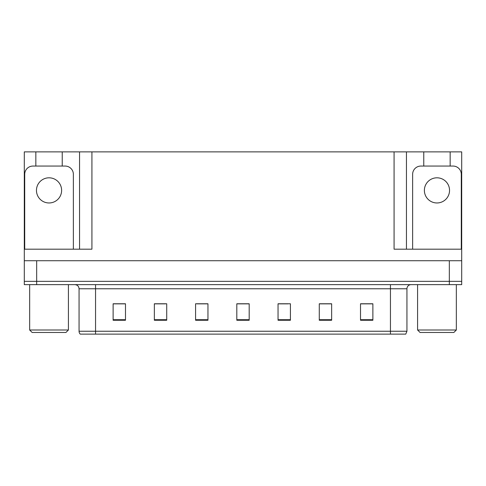 <?xml version="1.0" encoding="UTF-8"?>
<svg xmlns="http://www.w3.org/2000/svg" width="486" height="486" viewBox="0 0 486 486"><rect width="100%" height="100%" fill="white"/><g stroke="black" fill="none" stroke-linecap="round" stroke-linejoin="round"><path stroke-width="0.73" d="M62.232 166.06L62.232 151.875L394.079 151.875L394.079 249.184L461.7 249.184L461.7 260.733L24.3 260.733L24.3 281.345L36.669 281.345L24.3 281.345L24.3 284.644L36.669 284.644L36.669 281.345L449.331 281.345L36.669 281.345L36.669 260.733M35.843 166.06L35.843 151.875L24.3 151.875L24.3 249.184L91.921 249.184L91.921 151.875M24.3 249.184L24.3 260.733M36.669 284.644L461.7 284.644L461.7 281.345L449.331 281.345L461.7 281.345L461.7 260.733M450.158 166.06L450.158 151.875L461.7 151.875L461.7 249.184M79.552 151.875L79.552 249.184M394.079 151.875L406.448 151.875L406.448 249.184M406.448 151.875L423.768 151.875L423.768 166.06M450.158 151.875L423.768 151.875M35.843 151.875L62.232 151.875M406.94 331.239L405.761 334.125L390.446 334.125L390.446 331.239L406.94 331.239L406.94 288.769A4.125 4.125 0 0 1 411.065 284.644M79.06 331.239L95.554 331.239L95.554 334.125L390.446 334.125L80.239 334.125A4.125 4.125 0 0 1 79.06 331.239L79.06 288.769C78.811 286.266 77.438 284.887 74.935 284.644M372.883 320.268L372.883 303.774L360.515 303.774L360.515 320.268L372.883 320.268M331.652 320.268L331.652 303.774L319.284 303.774L319.284 320.268L331.652 320.268M290.415 320.268L290.415 303.774L278.047 303.774L278.047 320.268L290.415 320.268M125.485 320.268L125.485 303.774L113.117 303.774L113.117 320.268L125.485 320.268M166.716 320.268L166.716 303.774L154.348 303.774L154.348 320.268L166.716 320.268M207.953 320.268L207.953 303.774L195.585 303.774L195.585 320.268L207.953 320.268M249.184 320.268L249.184 303.774L236.816 303.774L236.816 320.268L249.184 320.268M390.446 334.125L403.641 334.125M328.913 303.859L325.687 303.859M319.502 303.859L331.652 303.859M360.515 303.859L372.805 303.859M366.614 303.859L363.394 303.859M206.392 303.859L203.136 303.859M196.952 303.859L207.953 303.859M154.348 303.859L165.434 303.859M159.25 303.859L156.024 303.859M121.543 303.859L118.317 303.859M278.047 303.859L287.985 303.859M281.801 303.859L278.545 303.859M244.1 303.859L240.837 303.859M249.184 303.859L236.816 303.859M125.485 303.859L113.117 303.859M49.037 177.809A12.575 12.575 0 0 0 36.462 190.384A12.575 12.575 0 0 0 49.037 202.966A12.575 12.575 0 0 0 61.619 190.384A12.575 12.575 0 0 0 49.037 177.809M24.713 249.184L24.713 174.304A8.244 8.244 0 0 1 32.957 166.06L65.118 166.06A8.244 8.244 0 0 1 73.368 174.304L73.368 249.184M32.137 332.479L29.658 330L68.417 330L65.944 332.479L32.137 332.479M420.056 332.479L417.583 330L456.342 330L453.863 332.479L420.056 332.479M436.963 177.809A12.575 12.575 0 0 0 424.381 190.384A12.575 12.575 0 0 0 436.963 202.966A12.575 12.575 0 0 0 449.538 190.384A12.575 12.575 0 0 0 436.963 177.809M412.632 249.184L412.632 174.304A8.244 8.244 0 0 1 420.882 166.06L453.043 166.06A8.244 8.244 0 0 1 461.287 174.304L461.287 249.184M449.331 260.733L449.331 284.644M390.446 284.644L390.446 288.769L79.06 288.769M406.94 288.769L390.446 288.769L390.446 331.239L95.554 331.239L95.554 284.644M249.184 319.697L236.816 319.697M207.953 319.697L195.585 319.697M166.716 319.697L154.348 319.697M125.485 319.697L113.117 319.697M290.415 319.697L278.047 319.697M331.652 319.697L319.284 319.697M372.883 319.697L360.515 319.697M68.417 284.644L68.417 330M29.658 284.644L29.658 330M456.342 284.644L456.342 330M417.583 284.644L417.583 330"/></g></svg>
